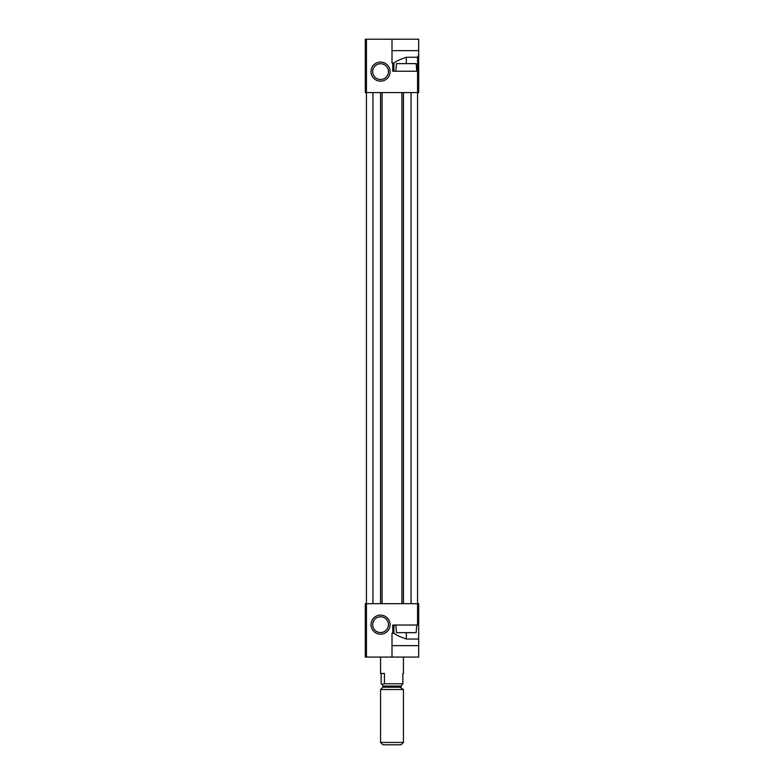 <?xml version="1.0" encoding="UTF-8"?>
<svg xmlns="http://www.w3.org/2000/svg" width="784" height="784" viewBox="0 0 784 784"><rect width="100%" height="100%" fill="white"/><g stroke="black" fill="none" stroke-linecap="round" stroke-linejoin="round"><path stroke-width="1.18" d="M418.695 71.236L417.558 71.236L417.558 92.6L418.695 92.6L418.695 54.919L417.558 57.252L406.298 57.252C399.693 59.535 395.616 61.466 394.058 63.034L392 63.034L392 39.2L365.305 39.2L365.305 92.6L366.442 92.6L366.442 603.68L365.305 603.68L365.305 657.08L392 657.08L392 633.237L392.764 633.237L392.764 625.034L418.695 625.034L418.695 639.029L406.298 639.029C399.693 636.735 395.616 634.805 394.058 633.237L392.764 633.237M392 657.08L418.695 657.08L418.695 639.029M417.558 625.034L417.558 603.68L411.071 603.68L411.071 92.6L417.558 92.6L417.558 603.68L418.695 603.68L418.695 625.034M392 39.2L418.695 39.2L418.695 58.271M418.695 54.919L418.695 50.646L392 50.646M411.071 92.6L366.442 92.6L366.442 39.2M392.764 63.034L392.764 71.236L417.558 71.236L417.558 57.252M380.554 62.083A9.535 9.535 0 0 1 388.815 76.391A9.535 9.535 0 0 1 372.302 76.391A9.535 9.535 0 0 1 380.554 62.083M372.929 92.6L372.929 603.68L366.442 603.68L366.442 657.08M380.554 634.197A9.535 9.535 0 0 0 388.815 619.889A9.535 9.535 0 0 0 372.302 619.889A9.535 9.535 0 0 0 380.554 634.197M382.082 92.6L382.082 603.68L372.929 603.68M401.918 92.6L401.918 603.68L382.082 603.68M411.071 603.68L401.918 603.68M380.554 632.541A7.879 7.879 0 0 0 387.384 620.712A7.879 7.879 0 0 0 373.733 620.712A7.879 7.879 0 0 0 380.554 632.541M380.554 63.739A7.879 7.879 0 0 1 387.384 75.558A7.879 7.879 0 0 1 373.733 75.558A7.879 7.879 0 0 1 380.554 63.739M393.911 633.237L393.911 625.034M393.911 63.034L393.911 71.236M395.812 625.034L396.479 632.668L416.128 632.668L416.794 625.034M395.812 71.236L396.479 63.612L416.128 63.612L416.794 71.236M402.849 683.775L401.153 686.059L382.847 686.059L382.131 684.403L384.425 683.775L402.849 683.775L402.849 673.476L403.446 673.476L402.849 673.476M381.151 673.476L381.151 683.775L382.131 684.403M384.425 683.775L384.425 673.476L380.554 673.476L380.554 657.08M380.554 742.458L382.896 744.8L401.104 744.8L403.446 742.458L403.446 689.499L380.554 689.499L380.554 742.458L403.446 742.458M382.847 686.059L382.847 687.205L380.554 689.499M418.695 645.634L392 645.634M380.554 92.6L380.554 603.68M403.446 92.6L403.446 603.68M406.298 639.029L406.298 632.668M406.298 57.252L406.298 63.612M382.847 687.205L401.153 687.205C400.506 687.607 401.271 688.372 403.446 689.499M403.446 673.476L403.446 657.08M401.153 687.205L401.153 686.059"/></g></svg>
